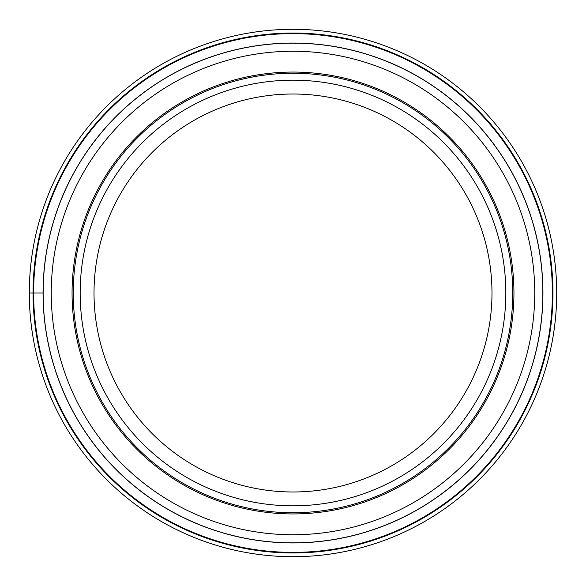 <?xml version="1.0" encoding="UTF-8"?>
<svg xmlns="http://www.w3.org/2000/svg" width="586" height="586" viewBox="0 0 586 586"><rect width="100%" height="100%" fill="white"/><g stroke="black" fill="none" stroke-linecap="round" stroke-linejoin="round"><path stroke-width="0.88" d="M556.7 293A263.7 263.7 0 0 1 293 556.7A263.7 263.7 0 0 1 29.3 293A263.7 263.7 0 0 1 293 29.3A263.7 263.7 0 0 1 556.7 293M552.386 293A259.386 259.386 0 0 1 293 552.386A259.386 259.386 0 0 1 33.614 293A259.386 259.386 0 0 1 293 33.614A259.386 259.386 0 0 1 552.386 293M542.856 293.22A249.856 249.856 0 0 1 292.89 542.856A249.856 249.856 0 0 1 43.144 292.78A249.856 249.856 0 0 1 293.11 43.144A249.856 249.856 0 0 1 542.856 293.22A249.856 249.856 0 0 1 292.89 542.856A249.856 249.856 0 0 1 43.144 292.78A249.856 249.856 0 0 1 293.11 43.144A249.856 249.856 0 0 1 542.856 293.22M512.75 293A219.75 219.75 0 0 1 293 512.75A219.75 219.75 0 0 1 73.25 293A219.75 219.75 0 0 1 293 73.25A219.75 219.75 0 0 1 512.75 293M505.828 293A212.828 212.828 0 0 1 293 505.828A212.828 212.828 0 0 1 80.172 293A212.828 212.828 0 0 1 293 80.172A212.828 212.828 0 0 1 505.828 293M491.984 293A198.984 198.984 0 0 1 293 491.984A198.984 198.984 0 0 1 94.016 293A198.984 198.984 0 0 1 293 94.016A198.984 198.984 0 0 1 491.984 293M29.3 293L43.144 293M33.043 293A259.957 259.957 0 0 0 293 552.957A259.957 259.957 0 0 0 552.957 293A259.957 259.957 0 0 0 293 33.043A259.957 259.957 0 0 0 33.043 293M43.064 293A249.936 249.936 0 0 1 293 43.064A249.936 249.936 0 0 1 542.936 293A249.936 249.936 0 0 1 293 542.936A249.936 249.936 0 0 1 43.064 293M534.747 293.212A241.747 241.747 0 0 0 293.11 51.253A241.747 241.747 0 0 0 51.253 293A241.747 241.747 0 0 0 292.89 534.747A241.747 241.747 0 0 0 534.747 293.212M513.937 293A220.937 220.937 0 0 1 293.103 513.937A220.937 220.937 0 0 1 72.063 293A220.937 220.937 0 0 1 292.897 72.063A220.937 220.937 0 0 1 513.937 293"/></g></svg>
